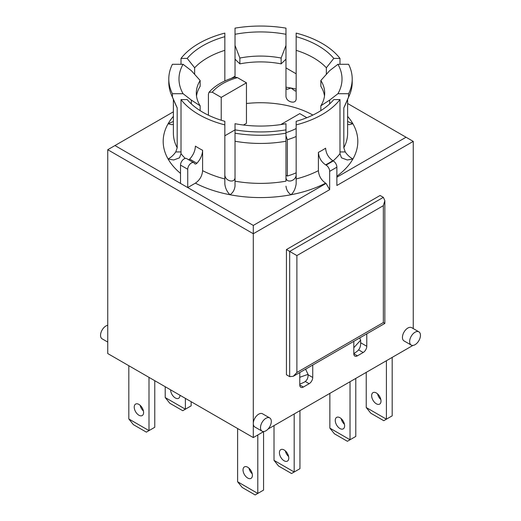 <?xml version="1.0" encoding="UTF-8"?>
<svg xmlns="http://www.w3.org/2000/svg" width="521" height="521" viewBox="0 0 521 521"><rect width="100%" height="100%" fill="white"/><g stroke="black" fill="none" stroke-linecap="round" stroke-linejoin="round"><path stroke-width="0.78" d="M305.938 368.972L305.938 369.956M359.978 337.777L359.978 338.754M246.453 103.503A74.894 43.236 180 0 1 312.867 115.063M285.977 175.238L287.358 176.039A58.593 33.826 0 0 0 296.162 172.809M224.838 135.779L235.023 129.898M243.47 125.02L246.453 123.301L246.453 82.826L237.446 77.629L235.082 77.167C223.867 80.436 215.18 85.464 209.025 92.25L212.229 92.184A53.494 30.882 180 0 1 237.446 77.629M329.669 189.651L326.068 183.412L253.297 225.424L187.729 187.567L187.729 169.266A5.093 2.944 -60 0 1 189.95 164.141A5.093 2.944 -60 0 1 193.877 162.773A5.093 2.944 -60 0 1 194.594 163.535C195.115 164.271 195.876 164.18 196.879 163.262C200.494 159.309 202.402 154.978 202.604 150.276L202.604 170.66C202.168 175.961 199.764 180.123 195.388 183.145L187.729 187.567L114.959 145.554L107.749 149.716L107.749 353.551L253.297 437.581L253.297 233.747L329.669 189.651L329.669 171.344L336.872 167.189A5.093 2.944 -120 0 0 333.271 160.943L326.068 165.105L325.612 164.844A97.31 56.183 0 0 0 332.815 160.683C328.445 157.661 326.035 153.5 325.599 148.198A87.124 50.296 180 0 1 318.396 152.36C318.832 157.661 321.236 161.823 325.612 164.844M107.749 149.716L253.297 233.747L253.297 225.424M366.777 333.85L366.777 346.27A5.093 2.944 -60 0 1 363.176 352.509L357.413 355.836A5.093 2.944 -60 0 1 354.86 356.09A5.093 2.944 -60 0 1 353.805 353.759L353.805 341.34M353.805 347.715L360.649 340.154L360.649 343.984C360.525 346.712 359.588 348.946 357.855 350.692A58.332 33.683 180 0 1 354.729 353.043L353.805 353.498M360.649 340.154L359.607 337.986M312.737 365.052L312.737 377.471A5.093 2.944 -60 0 1 309.135 383.71L303.372 387.038A5.093 2.944 -60 0 1 300.825 387.292A5.093 2.944 -60 0 1 299.77 384.96L299.77 372.535M299.77 377.269L308.054 374.352L308.054 376.012C307.872 378.689 306.615 380.734 304.297 382.16A58.332 33.683 180 0 1 300.213 383.97L299.77 384.12M308.054 374.352L305.566 369.187M209.032 92.256L208.426 94.151L208.426 115.206M221.23 120.24L221.23 97.388L212.229 92.184M287.358 176.039L287.358 139.719A58.593 33.826 0 0 0 296.162 136.495M280.76 124.584L299.77 113.611L306.862 117.707M392.176 357.399L392.176 415.849L386.413 419.177L386.413 360.727M377.575 393.883A6.623 3.823 -120 0 0 380.838 399.535M366.237 372.372L366.237 407.526L370.802 413.212L383.775 420.694L386.413 419.177L366.237 407.526M381.007 401.079A6.623 3.823 60 0 1 379.633 404.107A6.623 3.823 60 0 1 373.01 400.284A6.623 3.823 60 0 1 373.01 392.639A6.623 3.823 60 0 1 378.116 394.41A6.623 3.823 60 0 1 381.007 401.079M355.791 378.409L355.791 436.435L350.027 439.763L350.027 381.737M341.19 418.637A6.623 3.823 -120 0 0 344.453 424.289M329.852 393.381L329.852 428.119L334.417 433.798L347.39 441.287L350.027 439.763L329.852 428.119M344.622 425.826A6.623 3.823 60 0 1 343.248 428.861A6.623 3.823 60 0 1 336.625 425.038A6.623 3.823 60 0 1 336.625 417.393A6.623 3.823 60 0 1 341.73 419.164A6.623 3.823 60 0 1 344.622 425.826M299.946 410.646L299.946 468.679L294.183 472.006L294.183 413.974M285.345 450.873A6.623 3.823 -120 0 0 288.608 456.526M274.007 425.618L274.007 460.356L278.579 466.041L291.545 473.524L294.183 472.006L274.007 460.356M279.412 452.658A6.623 3.823 60 0 1 280.786 449.63A6.623 3.823 60 0 1 287.41 453.452A6.623 3.823 60 0 1 287.41 461.098A6.623 3.823 60 0 1 282.304 459.327A6.623 3.823 60 0 1 279.412 452.658M263.561 431.655L263.561 490.098L257.797 493.426L257.797 434.983M248.96 468.138A6.623 3.823 -120 0 0 252.223 473.791M237.622 428.536L237.622 481.782L242.193 487.461L255.16 494.95L257.797 493.426L237.622 481.782M243.027 469.922A6.623 3.823 60 0 1 244.401 466.894A6.623 3.823 60 0 1 251.024 470.717A6.623 3.823 60 0 1 251.024 478.363A6.623 3.823 60 0 1 245.919 476.591A6.623 3.823 60 0 1 243.027 469.922M221.23 97.388L246.453 82.826M285.977 135.714L287.358 139.719M191.148 401.704L191.148 405.866L185.385 409.193L185.385 398.376M170.614 389.845L170.614 389.845A6.623 3.823 60 0 0 173.506 396.514A6.623 3.823 60 0 0 178.612 398.285A6.623 3.823 60 0 0 179.979 395.257M165.209 397.543L169.781 403.228L182.747 410.711L185.385 409.193L165.209 397.543L165.209 386.725M154.763 380.695L154.763 427.285L148.999 430.613L148.999 377.367M134.229 407.109A6.623 3.823 60 0 1 135.603 404.081A6.623 3.823 60 0 1 142.226 407.904A6.623 3.823 60 0 1 142.226 415.55A6.623 3.823 60 0 1 137.121 413.778A6.623 3.823 60 0 1 134.229 407.109M140.162 405.325A6.623 3.823 -120 0 0 143.425 410.978M146.362 432.137L148.999 430.613L128.824 418.969L133.396 424.648L146.362 432.137M128.824 365.716L128.824 418.969M339.985 58.404A87.124 50.296 0 0 0 296.162 33.103L296.162 36.678A81.517 47.066 180 0 1 333.805 58.404L339.985 58.404L339.985 64.291M181.015 99.589A87.124 50.296 0 0 0 224.838 124.89L224.838 121.315A81.517 47.066 180 0 1 187.195 99.589L181.015 99.589L181.015 153.662L179.517 157.824L173.695 159.98L168.114 159.042A97.31 56.183 0 0 0 180.52 173.402M296.162 124.89A87.124 50.296 0 0 0 339.985 99.589L333.805 99.589A81.517 47.066 180 0 1 296.162 121.315L296.162 183.991C295.381 188.765 293.681 192.347 291.07 194.73A97.31 56.183 0 0 0 325.612 183.145C321.236 180.123 318.832 175.961 318.396 170.66L318.396 152.36M224.838 33.103A87.124 50.296 0 0 0 181.015 58.404L187.195 58.404A81.517 47.066 180 0 1 224.838 36.678L224.838 33.103M183.066 64.291L172.405 64.291A91.709 52.947 0 0 0 168.791 78.997A91.709 52.947 0 0 0 172.405 93.702L183.066 93.702A81.517 47.066 180 0 1 183.066 64.291L191.324 70.654L200.155 80.495L200.155 86.317A64.194 37.063 180 0 0 196.502 96.053M235.023 28.134L235.023 34.288A81.517 47.066 180 0 1 285.977 34.288L285.977 28.134A91.709 52.947 0 0 0 235.023 28.134M337.934 93.702L348.595 93.702A91.709 52.947 0 0 0 352.209 78.997A91.709 52.947 0 0 0 348.595 64.291L337.934 64.291A81.517 47.066 180 0 1 337.934 93.702L329.676 100.071L329.676 103.894M168.791 78.997L168.791 82.325A91.709 52.947 0 0 0 171.585 95.284A91.709 52.947 0 0 0 172.405 97.03L172.405 93.702M348.595 93.702L348.595 97.03A91.709 52.947 0 0 0 349.415 95.284A91.709 52.947 0 0 0 352.209 82.325L352.209 78.997M235.023 129.859L235.023 133.187A91.709 52.947 0 0 0 285.977 133.187L285.977 123.705A81.517 47.066 180 0 1 235.023 123.705L235.023 129.859A91.709 52.947 0 0 0 285.977 129.859M181.015 151.943L175.759 151.943L177.186 147.782L177.186 107.847A87.124 50.296 180 0 1 176.026 105.45L171.585 95.284M177.186 107.847L172.405 97.03M348.595 97.03L343.814 107.847L343.814 147.782L345.241 151.943L339.985 151.943M349.415 95.284L344.974 105.45A87.124 50.296 180 0 1 343.814 107.847L343.814 118.371M224.838 124.89L224.838 183.991C225.3 188.12 227 191.702 229.93 194.73C232.783 192.965 234.483 190.106 235.023 186.16L235.023 181.178A87.124 50.296 180 0 0 285.977 181.178L285.977 133.187M235.023 133.187L235.023 186.16M285.977 141.243A87.124 50.296 180 0 1 235.023 141.243M253.297 437.581L263.789 431.525M268.022 429.076L412.932 345.416M320.845 110.641L320.845 105.789L329.676 100.071M285.977 59.179L281.132 63.868L281.132 58.046L285.977 45.425L285.977 59.967A74.894 43.236 0 0 0 285.189 59.804M326.068 183.412L325.612 183.145M235.023 177.895C234.632 180.435 232.933 181.425 229.93 180.872C226.935 179.888 225.235 178.019 224.838 175.258M285.977 186.16C286.465 190.015 288.165 192.874 291.07 194.73A97.31 56.183 0 0 1 229.93 194.73A97.31 56.183 0 0 1 195.388 183.145M296.162 126.388L296.162 175.258C295.765 178.013 294.072 179.882 291.07 180.872C288.067 181.425 286.368 180.435 285.977 177.895M347.624 103.503L406.041 137.238L336.872 177.173M339.985 99.589L339.985 153.662L341.483 157.824L347.305 159.98L352.886 159.042C349.897 157.355 347.351 154.984 345.241 151.943M347.624 124.389L349.35 124.682L352.886 123.744L347.624 121.465M326.354 74.353L326.354 67.776L333.805 58.404M224.838 80.963L224.838 36.678M285.977 67.912L296.162 73.8M231.396 78.326L235.023 76.235M285.977 45.425L285.977 34.288M296.162 36.678L296.162 99.211C295.765 101.667 294.065 102.572 291.07 101.921C288.067 101.015 286.368 99.231 285.977 96.574L285.977 59.967M296.162 90.478L295.186 91.038L291.07 88.056L287.025 89.358L285.977 88.309M114.959 145.554L173.376 111.826M175.759 151.943C173.649 154.984 171.103 157.355 168.114 159.042A97.31 56.183 0 0 1 168.114 123.744L171.65 124.682L173.376 124.389M173.376 121.465L168.114 123.744A97.31 56.183 0 0 1 173.376 116.365M235.023 34.288L235.023 77.18M235.023 45.425L239.868 58.046L239.868 63.868L235.023 59.179M183.066 93.702L191.324 100.071L191.324 103.894M191.324 100.071L200.155 105.789L200.155 110.641M187.195 58.404L194.646 67.776L194.646 74.353M181.015 64.291L181.015 58.404M337.934 64.291L329.676 70.654L320.845 80.495L320.845 86.317A64.194 37.063 180 0 1 324.498 96.053M239.868 63.868A64.194 37.063 180 0 1 281.132 63.868M239.868 58.046A64.194 37.063 180 0 1 281.132 58.046M224.838 50.342A74.894 43.236 0 0 0 194.646 67.776M320.845 80.495A64.194 37.063 180 0 1 324.694 93.142A64.194 37.063 180 0 1 320.845 105.789M196.879 163.262L189.67 159.107L188.693 159.778M194.594 163.535L194.932 163.9M193.877 162.773L186.674 158.612A5.093 2.944 120 0 0 182.747 159.98A5.093 2.944 120 0 0 180.52 165.105L180.52 183.412M202.604 150.276A87.124 50.296 180 0 1 195.401 146.121C195.193 150.816 193.284 155.147 189.67 159.107M296.885 372.476L296.885 255.583L383.345 205.665L383.345 322.558L296.885 372.476L293.284 376.279L289.683 376.637L286.439 374.768L286.439 249.552L289.683 251.422L289.683 376.637M383.345 322.558L384.843 323.424L293.284 376.279M296.885 255.583L289.683 251.422L383.345 197.348L384.843 200.644L384.843 323.424M383.345 205.665L384.843 200.644M286.439 249.552L380.109 195.473L383.345 197.348M200.155 105.789A64.194 37.063 180 0 1 196.306 93.142A64.194 37.063 180 0 1 200.155 80.495M326.354 67.776A74.894 43.236 0 0 0 296.162 50.342M107.749 325.286A7.639 4.415 120 0 0 105.952 325.97A7.639 4.415 120 0 0 100.546 335.329A7.639 4.415 120 0 0 102.129 338.832L107.749 342.076M415.048 344.694A7.639 4.415 -60 0 1 411.232 345.071A7.639 4.415 -60 0 1 411.232 336.247A7.639 4.415 -60 0 1 418.871 331.831A7.639 4.415 -60 0 1 420.454 335.329A7.639 4.415 -60 0 1 415.048 344.694M411.232 345.071L404.022 340.91A7.639 4.415 -60 0 1 404.022 332.085A7.639 4.415 -60 0 1 411.668 327.67L418.871 331.831M265.905 430.802A7.639 4.415 -60 0 1 262.083 431.18A7.639 4.415 -60 0 1 260.5 427.682A7.639 4.415 -60 0 1 263.834 419.991A7.639 4.415 -60 0 1 269.722 417.94A7.639 4.415 -60 0 1 270.894 424.068A7.639 4.415 -60 0 1 265.905 430.802M262.083 431.18L254.88 427.018A7.639 4.415 -60 0 1 253.297 423.521A7.639 4.415 -60 0 1 256.632 415.83A7.639 4.415 -60 0 1 262.519 413.778L269.722 417.94M413.251 328.588L413.251 141.393L336.872 185.489L336.872 167.189M332.815 160.683L333.271 160.943M326.068 165.105A5.093 2.944 60 0 1 329.669 171.344M406.041 137.238L413.251 141.393M360.649 342.733L366.777 346.27M358.63 349.884L363.176 352.509M308.054 374.768L312.737 377.471M305.319 381.509L309.135 383.71M296.162 128.518A53.494 30.882 180 0 1 285.977 132.653M336.872 176.209A97.31 56.183 0 0 0 352.886 159.042A97.31 56.183 0 0 0 352.886 123.744A97.31 56.183 0 0 0 347.624 116.365M296.162 89.124A97.31 56.183 0 0 0 291.07 88.056A97.31 56.183 0 0 0 285.977 87.17M185.255 158.423A87.124 50.296 180 0 1 181.015 153.662M224.838 178.97A87.124 50.296 180 0 1 202.604 170.66M318.396 170.66A87.124 50.296 180 0 1 296.162 178.97M339.985 153.662A87.124 50.296 180 0 1 333.121 160.859M177.186 147.782A87.124 50.296 180 0 1 173.376 133.076L173.376 99.394M187.729 169.266L180.52 165.105M299.77 384.96L303.372 387.038M353.805 353.759L357.413 355.836M235.811 59.804A74.894 43.236 0 0 0 235.023 59.967M347.624 99.394L347.624 133.076A87.124 50.296 180 0 1 343.814 147.782"/></g></svg>
